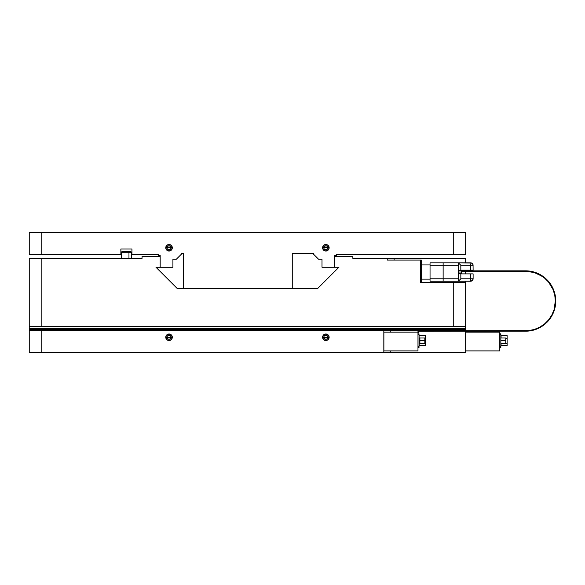 <?xml version="1.0" encoding="UTF-8"?>
<svg xmlns="http://www.w3.org/2000/svg" width="585" height="585" viewBox="0 0 585 585"><rect width="100%" height="100%" fill="white"/><g stroke="black" fill="none" stroke-linecap="round" stroke-linejoin="round"><path stroke-width="0.88" d="M419.891 340.667L419.014 340.667L419.891 340.667L419.891 337.984L424.827 337.984L424.827 343.351L419.891 343.351L419.891 340.667L424.827 340.667L419.891 340.667L419.891 343.351L424.827 343.351L424.827 337.984L419.891 337.984L419.891 340.667M167.259 338.254L166.996 337.26A2.04 2.04 0 0 0 169.036 339.3A2.04 2.04 0 0 0 171.076 337.26L172.312 337.26A3.276 3.276 0 0 1 169.036 340.536A3.276 3.276 0 0 1 165.76 337.26L171.076 337.26A2.04 2.04 0 0 1 169.036 339.3A2.04 2.04 0 0 1 166.996 337.26L167.259 336.265M170.813 336.265L170.813 338.254M170.089 339.007L167.983 339.007M324.09 338.254L323.827 337.26A2.04 2.04 0 0 0 325.867 339.3A2.04 2.04 0 0 0 327.907 337.26L329.143 337.26A3.276 3.276 0 0 1 325.867 340.536A3.276 3.276 0 0 1 322.598 337.26L327.907 337.26A2.04 2.04 0 0 1 325.867 339.3A2.04 2.04 0 0 1 323.827 337.26L324.09 336.265M327.651 336.265L327.651 338.254M326.92 339.007L324.821 339.007M383.826 352.587L383.826 330.415L29.25 330.415L29.25 329.567L465.653 329.567L29.25 329.567L29.25 352.587L41.184 352.587L41.184 330.415L383.826 330.415L383.826 352.587L41.184 352.587L465.653 352.587L390.787 352.587L390.787 350.898L390.787 352.587L383.965 352.587M383.826 330.415L465.653 330.415L465.653 329.567L465.653 330.415L383.965 330.415M165.76 337.26L166.725 339.578L169.036 340.536L171.354 339.578L172.312 337.26L171.354 334.949L169.036 333.991L166.725 334.949L165.76 337.26A3.276 3.276 0 0 1 169.036 333.991A3.276 3.276 0 0 1 172.312 337.26L166.996 337.26A2.04 2.04 0 0 1 169.036 335.22A2.04 2.04 0 0 1 171.076 337.26A2.04 2.04 0 0 0 169.036 335.22A2.04 2.04 0 0 0 166.996 337.26L165.76 337.26M322.598 337.26L323.556 339.578L325.867 340.536L328.185 339.578L329.143 337.26L328.185 334.949L325.867 333.991L323.556 334.949L322.598 337.26A3.276 3.276 0 0 1 325.867 333.991A3.276 3.276 0 0 1 329.143 337.26L323.827 337.26A2.04 2.04 0 0 1 325.867 335.22A2.04 2.04 0 0 1 327.907 337.26A2.04 2.04 0 0 0 325.867 335.22A2.04 2.04 0 0 0 323.827 337.26L322.598 337.26M465.653 331.19L465.653 352.587L465.653 331.19M390.787 330.415L390.787 332.148L390.787 330.415M41.184 352.587L41.184 330.415L29.25 330.415L29.25 352.587L41.184 352.587M324.821 335.512L326.92 335.512M167.983 335.512L170.089 335.512M500.84 340.667L500.84 333.852L499.802 333.852L500.84 333.852L500.84 334.657L499.802 334.657L500.84 334.657L500.84 340.667L505.776 340.667L505.776 343.351L500.84 343.351L505.776 343.351L505.776 340.667L500.84 340.667L500.84 346.686L499.802 346.686L500.84 346.686L500.84 340.667M500.84 347.49L500.84 346.686L500.84 347.49L499.802 347.49L500.84 347.49M507.115 335.571L507.115 345.552L507.115 335.571L501.06 335.571L507.115 335.571M505.776 338.576L507.115 338.576L505.776 338.576M501.06 335.571L501.06 337.984L501.06 335.571M501.06 343.351L507.115 343.432L501.06 343.432L501.06 345.552L507.115 345.552L500.84 345.772L501.06 343.351M505.776 337.984L505.776 340.667L505.776 337.984L500.84 337.984L505.776 337.984M499.802 332.148L465.711 332.148L465.711 350.898L499.802 350.898L499.802 332.148L499.802 350.898L465.711 350.898L465.653 332.148L499.802 332.148M383.826 332.148L417.975 332.148L417.975 350.898L383.826 350.898L417.975 350.898L417.975 332.148L383.884 332.148L383.884 350.898L383.826 332.148M425.288 335.571L425.288 345.552L425.288 335.571L419.233 335.571L425.288 335.571M419.233 338.576L419.891 338.576L419.233 338.576L419.233 339.139L419.014 338.613L419.014 335.351L419.233 338.576M424.827 338.576L425.288 338.576L424.827 338.576M419.233 342.196L419.233 343.432L425.288 343.432L419.233 343.432L419.233 345.552L425.288 345.552L419.014 345.772L419.233 342.196M419.014 347.49L417.975 347.49L419.014 347.49L419.014 346.686L417.975 346.686L419.014 346.686L419.014 334.657L417.975 334.657L419.014 334.657L419.014 333.852L417.975 333.852L419.014 333.852L419.014 347.49M251.543 232.413L243.36 232.413L251.543 232.413M167.259 248.764L166.996 247.769A2.04 2.04 0 0 0 169.036 249.802A2.04 2.04 0 0 0 171.076 247.769L172.312 247.769A3.276 3.276 0 0 1 169.036 251.038A3.276 3.276 0 0 1 165.76 247.769L171.076 247.769A2.04 2.04 0 0 1 169.036 249.802A2.04 2.04 0 0 1 166.996 247.769L167.259 246.775M170.813 246.775L170.813 248.764M170.089 249.517L167.983 249.517M324.09 248.764L323.827 247.769A2.04 2.04 0 0 0 325.867 249.802A2.04 2.04 0 0 0 327.907 247.769L329.143 247.769A3.276 3.276 0 0 1 325.867 251.038A3.276 3.276 0 0 1 322.598 247.769L327.907 247.769A2.04 2.04 0 0 1 325.867 249.802A2.04 2.04 0 0 1 323.827 247.769L324.09 246.775M327.651 246.775L327.651 248.764M326.92 249.517L324.821 249.517M415.196 232.413L407.014 232.413L415.196 232.413M87.889 232.413L79.706 232.413L87.889 232.413M306.094 232.413L297.911 232.413L306.094 232.413M196.991 232.413L188.809 232.413L196.991 232.413M29.25 258.409L41.169 258.409L41.169 326.591L453.733 326.591L29.25 326.591L29.25 328.668L29.25 258.409L41.169 258.409L29.25 258.409L29.25 326.591L41.169 326.591L41.169 258.409L142.053 258.409L142.053 256.332L160.173 256.332L160.173 267.243L172.911 267.243L172.911 259.25L176.319 259.25L181.445 254.124L181.445 253.276L183.544 253.276L183.544 288.464L292.266 288.464L292.266 253.276L313.458 253.276L313.458 254.124L318.584 259.25L321.999 259.25L321.999 267.243L334.737 267.243L334.737 255.433L336.317 255.433L336.317 254.585L465.653 254.585L465.653 232.413L29.25 232.413L29.25 254.585L121.292 254.585L120.868 254.585L120.868 249.02L131.939 249.02L131.939 254.585L158.586 254.585L158.586 255.433L160.173 255.433L160.173 267.243L172.911 267.243L172.911 259.25L176.319 259.25L181.445 254.124L181.445 253.276L183.544 253.276L183.544 288.464L292.266 288.464L292.266 253.276L313.458 253.276L313.458 254.124L318.584 259.25L321.999 259.25L321.999 267.243L334.737 267.243L334.737 256.332L352.857 256.332L352.857 258.409L387.241 258.409L387.241 260.098L387.241 258.409L465.653 258.409L465.653 262.826L465.653 258.409L394.136 258.409L394.136 260.098L394.136 258.409L387.372 258.409M41.169 258.409L142.053 258.409L142.053 256.332L160.173 256.332L160.173 267.243L155.961 267.243L177.262 288.544L317.64 288.544L338.942 267.243L334.737 267.243L334.737 255.433L336.317 255.433L336.317 254.585L453.719 254.585L453.719 232.413L41.184 232.413L41.184 254.585L120.868 254.585L120.868 249.02L131.939 249.02L131.939 254.585L131.515 254.585L158.586 254.585L158.586 255.433L160.173 255.433L160.173 267.243L155.961 267.243L177.262 288.544L317.64 288.544L338.942 267.243L334.737 267.243L334.737 256.332L352.857 256.332L352.857 258.409L387.241 258.409M165.76 247.769L166.725 245.451L169.036 244.493L171.354 245.451L172.312 247.769L171.354 250.08L169.036 251.038L166.725 250.08L165.76 247.769A3.276 3.276 0 0 1 169.036 244.493A3.276 3.276 0 0 1 172.312 247.769L166.996 247.769A2.04 2.04 0 0 1 169.036 245.729A2.04 2.04 0 0 1 171.076 247.769A2.04 2.04 0 0 0 169.036 245.729A2.04 2.04 0 0 0 166.996 247.769L165.76 247.769M322.598 247.769L323.556 245.451L325.867 244.493L328.185 245.451L329.143 247.769L328.185 250.08L325.867 251.038L323.556 250.08L322.598 247.769A3.276 3.276 0 0 1 325.867 244.493A3.276 3.276 0 0 1 329.143 247.769L323.827 247.769A2.04 2.04 0 0 1 325.867 245.729A2.04 2.04 0 0 1 327.907 247.769A2.04 2.04 0 0 0 325.867 245.729A2.04 2.04 0 0 0 323.827 247.769L322.598 247.769M167.537 232.413L158.806 232.413L167.537 232.413M327.366 232.413L336.097 232.413L327.366 232.413M324.821 246.022L326.92 246.022M167.983 246.022L170.089 246.022M29.25 232.413L29.25 254.585L41.184 254.585L41.184 232.413L29.25 232.413L41.184 232.413M465.653 254.585L465.653 232.413L453.719 232.413L453.719 254.585L465.653 254.585M453.719 232.413L465.653 232.413M470.654 279.725L470.654 273.882L473.104 273.882L461.653 273.882L461.653 272.032L461.653 273.729L459.898 273.7L458.845 273.275L458.545 272.032L461.653 272.032L461.653 270.175L470.654 270.175L470.654 265.283L460.834 265.283L460.834 270.328L473.104 270.175L473.06 264.8L473.104 265.283L470.654 265.283L470.654 263.923M443.13 272.032L443.13 270.328L443.13 272.032M121.292 258.409L121.292 252.267L128.963 252.267L128.963 258.409L128.963 252.267L123.837 252.267M130.799 251.587L128.62 251.587L128.963 252.267L128.62 251.587L121.972 251.587L130.835 251.587L121.98 251.587L121.292 252.267M128.963 252.267L131.515 252.267L128.963 252.267M394.056 260.098L421.332 260.098L421.332 282.27L421.332 260.098L420.483 260.098L420.483 282.27L453.733 282.27L453.733 326.591L465.653 326.591L465.653 281.239L465.653 282.27L453.733 282.27L465.653 282.27L465.653 328.668L465.653 326.591L453.733 326.591L453.733 282.27L420.812 282.27M470.654 273.882L473.104 273.882L470.654 273.882L470.654 281.239L470.654 278.782L460.834 278.782L458.377 281.239L443.13 281.239L458.377 281.239L460.834 278.782L460.834 273.729L460.834 278.782L473.104 278.782A2.457 2.457 0 0 1 470.654 281.239L458.377 281.239L471.13 281.188L472.695 280.142L473.104 278.782L473.104 273.882L461.653 273.882L458.845 273.275L458.845 270.782L460.834 270.328L460.834 265.283L458.377 262.826L458.377 281.239L458.377 262.826L443.13 262.826L443.13 281.239L430.041 281.239L430.041 262.826L458.377 262.826L460.834 265.283L473.104 265.283A2.457 2.457 0 0 0 470.654 262.826L472.387 263.542L470.654 262.826L458.377 262.826L470.654 263.009M472.015 263.235L473.06 264.8L473.104 270.175L470.654 270.175L470.654 264.34M417.931 332.828L418.714 331.19L525.571 331.19L531.458 330.613L539.794 327.629L546.909 322.35L552.189 315.235L555.172 306.898L555.75 301.012L555.172 295.125L552.189 286.782L548.898 281.868L544.715 277.678L539.794 274.394L534.332 272.127L525.571 270.833A30.179 30.179 0 0 1 555.75 301.012A30.179 30.179 0 0 1 525.571 331.19L418.48 331.286M461.653 273.729L461.653 271.235L525.571 271.235L534.215 272.522L539.604 274.753L544.459 277.999L548.584 282.124L553.074 289.619L554.77 295.206L555.341 301.012L554.061 309.655L551.823 315.044L548.584 319.9L544.459 324.024L539.604 327.271L534.215 329.501L528.489 330.642L418.714 330.781L417.975 331.519A0.739 0.739 0 0 1 418.714 330.781L418.034 331.234M528.526 331.044L531.458 330.613M534.332 329.889L537.118 328.894M546.909 322.35L552.189 315.235L555.172 306.898M555.604 303.966L555.604 298.05L554.448 292.251M553.454 289.458L552.189 286.782M548.898 281.868L546.909 279.667M544.715 277.678L539.794 274.394M537.118 273.129L528.526 270.972M461.653 271.235L525.571 271.235L531.377 271.813M534.215 272.522L542.112 276.259M554.061 292.368L554.77 295.206M554.77 306.818L554.061 309.655M542.112 325.765L539.604 327.271M525.571 271.235L528.489 271.381L525.571 271.235A29.769 29.769 0 0 1 555.341 301.012A29.769 29.769 0 0 1 525.571 330.781L418.714 330.781M465.653 273.882L465.653 271.235L465.653 273.882M465.653 270.833L465.653 270.175L465.653 270.833M453.733 258.409L465.653 258.409M29.25 328.668L465.653 328.668L29.25 328.668M387.241 260.098L420.483 260.098L420.483 282.27M421.332 279.118L430.041 279.118L421.332 279.118M430.041 264.939L421.332 264.939L430.041 264.939M459.488 263.937L458.377 262.87M443.13 265.283L458.377 265.283L443.13 265.283L443.13 262.826L430.041 262.826L430.041 265.283L443.13 265.283L430.041 265.283L430.041 281.239L443.13 281.239L443.13 278.782L458.377 278.782L430.041 278.782L443.13 278.782L443.13 265.283M459.927 264.376L460.388 264.829M458.377 262.826L458.779 263.228M460.834 270.328L459.898 270.358L461.653 270.328L461.653 272.032L458.545 272.032L459.123 273.509L460.834 273.729M459.123 270.548L458.574 271.564L459.123 270.548L458.574 271.564L458.845 273.283M458.574 272.508L458.669 272.939M459.488 280.127L459.927 279.681M470.654 281.049L472.387 280.515L473.104 278.782L470.654 278.782M473.104 278.782L473.104 273.882M459.481 273.641L460.358 273.721M460.351 270.336L459.898 270.358M461.653 270.833L525.571 270.833L461.653 270.833L461.653 270.328M417.975 331.519L417.975 332.148L417.975 331.519M418.385 331.519L418.385 332.148A0.739 0.739 0 0 1 417.975 332.806M548.898 320.156L552.189 315.235L554.448 309.772L552.189 315.235L548.898 320.156M555.75 301.012L555.172 295.125L555.75 301.012M534.332 272.127L531.458 271.411L534.332 272.127M536.964 273.502L539.604 274.753L536.964 273.502M528.489 330.642L525.571 330.781M419.891 342.196L419.014 342.196M419.891 339.139L419.014 339.139M131.515 254.585L131.515 258.409L131.515 252.267L130.835 251.587"/></g></svg>
